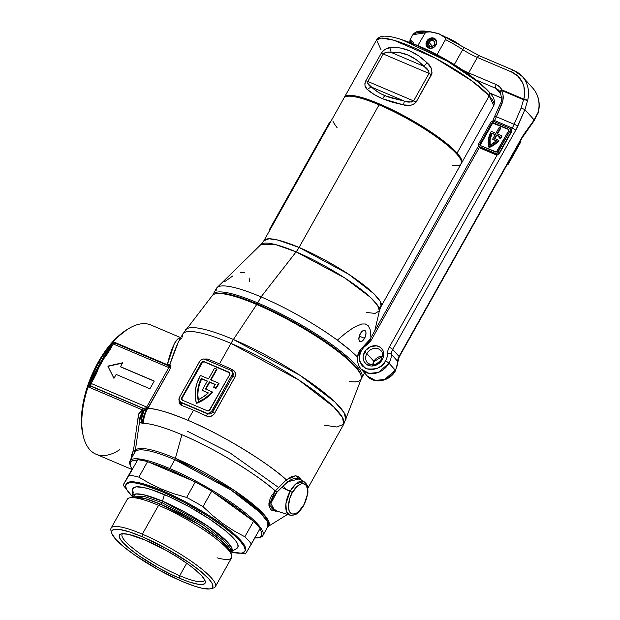 <?xml version="1.0" encoding="UTF-8"?>
<svg xmlns="http://www.w3.org/2000/svg" width="620" height="620" viewBox="0 0 620 620"><rect width="100%" height="100%" fill="white"/><g stroke="black" fill="none" stroke-linecap="round" stroke-linejoin="round"><path stroke-width="0.93" d="M323.997 425.111L336.59 426.994L343.666 424.39A92.256 17.825 -150.7 0 0 230.981 343.395L298.887 380.06L333.738 406.945L342.565 417.64L343.666 424.39L361.189 379.029A85.382 16.492 -150.7 0 0 256.703 304.513A85.382 16.492 29.3 0 1 361.119 375.821L360.747 374.596A84.436 16.314 -150.7 0 0 257.486 304.071L256.703 304.513L233.376 339.489A91.907 17.755 29.3 0 1 345.851 419.701L344.085 412.664L334.8 401.876L300.026 375.356L233.376 339.489A32.093 15.578 113 0 0 230.981 343.395L219.496 363.863A92.256 17.825 29.3 0 1 232.523 369.714L234.267 371.047L235.313 372.969L235.507 375.185L234.802 377.347L213.915 414.338L211.017 416.284L208.715 416.594L206.522 416.051A92.256 17.825 -150.7 0 0 193.494 410.192L187.837 420.275A92.256 17.825 29.3 0 1 286.347 479.849A2.007 1.008 -130.8 0 0 287.858 481.748L299.111 478.935L295.027 478.291L291.485 479.376L287.858 481.748L281.821 487.382L290.183 491.141L285.921 503.758L286.339 511.089L289.827 515.127A18.213 8.843 -67 0 1 290.183 491.141A18.213 8.843 -67 0 1 304.056 481.647L295.965 483.809L290.183 491.141L292.353 492.543C294.407 488.235 301.506 480.5 305.807 484.972C309.892 489.823 306.187 501.34 303.684 505.145L307.055 496.38L307.636 490.808L307.381 488.436L305.807 484.972L303.041 483.615L301.343 483.809L297.631 485.902L292.353 492.543L289.803 498.333L288.401 506.881L289.276 511.221L291.485 513.678L292.997 514.073L296.523 513.112L298.406 511.787L303.684 505.145C301.63 509.454 294.531 517.189 290.238 512.717C286.146 507.865 289.85 496.349 292.353 492.543L281.821 487.382L276.908 492.264L273.265 496.775L271.18 501.487L270.878 505.742L271.382 507.493L272.281 508.896L275.179 510.547M254.673 537.958L259.423 537.47L261.733 535.51L261.516 532.146L259.858 529.023A75.214 14.531 29.3 0 1 258.881 537.633L260.199 537.292A76.214 14.725 -150.7 0 0 241.219 509.632A76.214 14.725 -150.7 0 0 169.833 468.581L169.702 469.828A75.214 14.531 29.3 0 1 193.177 481.012L169.702 469.828L169.833 468.581A76.214 14.725 29.3 0 1 262.919 535.494A76.214 14.725 29.3 0 1 259.501 537.439M213.598 492.497A75.214 14.531 29.3 0 1 251.658 519.901L236.964 507.958L213.598 492.497M258.881 537.633A75.214 14.531 29.3 0 1 254.835 537.958M181.435 338.334C181.265 337.908 180.273 339.039 178.475 341.721L174.623 350.656L169.787 364.692A92.256 17.825 29.3 0 1 170.043 364.676L170.942 365.521L170.554 368.094L147.668 408.386A32.093 29.52 91.8 0 0 143.375 423.321A88.459 17.089 29.3 0 1 181.892 434.721C216.318 448.965 260.144 476.757 275.28 490.908L268.917 505.3L276.892 511.097L275.699 511.182L271.885 510.361L270.498 509.253L268.971 505.804L268.894 503.595L270.142 498.573L271.459 495.946L275.28 490.908A88.459 17.089 -150.7 0 0 181.892 434.721A88.459 17.089 -150.7 0 0 143.375 423.321L141.314 422.995A88.621 17.12 -150.7 0 0 141.066 423.011L139.453 422.468L135.276 450.763A3.007 2.953 -154.3 0 1 134.997 451.988A76.214 14.725 -150.7 0 1 174.832 459.676A76.214 14.725 -150.7 0 1 267.918 526.582L267.011 521.001L259.718 512.167L230.927 489.963L174.832 459.676A3.007 1.457 113 0 0 175.39 458.32L234.523 490.591L263.074 513.523L268.917 521.932L267.902 526.613A76.57 14.795 29.3 0 0 244.52 497.62A76.57 14.795 29.3 0 0 175.39 458.32L181.892 434.721L175.39 458.32A3.007 1.457 -67 0 1 174.832 459.676L169.833 468.581L174.832 459.676A76.214 14.725 -150.7 0 0 134.99 451.988A3.007 2.953 25.7 0 0 134.997 451.988A3.007 2.953 25.7 0 0 135.276 450.763A76.57 14.795 29.3 0 1 175.39 458.32A76.57 14.795 29.3 0 0 135.276 450.763L133.486 450.174L138.555 414.106L142.05 409.766L88.11 386.849A70.2 34.077 113 0 0 96.03 454.22L131.889 469.456M361.119 375.821A85.382 16.492 29.3 0 1 349.354 381.471M286.238 489.366L283.201 486.034M187.341 431.225L229.571 452.592L278.519 487.436M196.664 403.318L196.315 402.923A37.603 32.062 138 0 1 200.128 376.084A37.603 32.062 138 0 1 200.477 375.472L208.545 378.897L214.567 368.172L216.93 369.419L216.581 369.032L210.56 379.758L218.628 383.183A37.603 32.062 138 0 1 215.59 388.012L215.938 388.407A37.603 32.062 -42 0 0 218.984 383.579L218.628 383.183L218.984 383.579A37.603 32.062 -42 0 1 215.938 388.407L213.551 387.151L215.59 388.012A37.603 32.062 138 0 0 218.628 383.183L210.56 379.758L216.581 369.032L214.567 368.172L208.545 378.897L200.477 375.472A37.603 32.062 138 0 0 200.128 376.084L197.152 382.695L195.494 389.554L195.207 396.382L196.315 402.923L196.664 403.318L201.066 401.295L205.259 398.768L209.157 395.762L212.699 392.344L212.35 391.949A37.603 32.062 138 0 1 196.315 402.923L204.91 398.373L212.35 391.949L212.699 392.344A37.603 32.062 -42 0 1 196.664 403.318M254.905 505.811L254.316 505.75M180.745 337.668L150.939 325.004A70.2 34.077 113 0 0 113.39 341.806A70.2 34.077 -67 0 1 128.898 328.484L127.131 329.538A68.192 33.108 113 0 0 98.053 362.429L98.968 362.336A70.2 34.077 -67 0 1 111.406 344.115A70.2 34.077 -67 0 1 113.39 341.806L167.33 364.723L174.383 343.418L177.483 339.156L179.304 338.187L181.249 338.163M130.107 464.829A76.214 14.725 29.3 0 1 129.991 460.893A76.214 14.725 29.3 0 1 169.833 468.581A76.214 14.725 -150.7 0 0 129.875 464.155L130.27 465.457A75.214 14.531 29.3 0 1 137.493 460.156L132.525 460.637L130.223 462.597L130.44 465.961L132.107 469.1A75.214 14.531 29.3 0 1 130.27 465.457M285.138 484.181L287.858 481.748A2.007 1.008 49.2 0 1 286.347 479.849L275.28 490.908A2.007 0.527 -136.9 0 1 276.908 492.264A2.007 0.527 43.1 0 0 275.28 490.908L286.347 479.849L292.175 476.369L295.81 475.811L298.786 476.695L300.801 478.942L301.382 480.515M180.745 402.473L181.265 402.721L180.753 402.155A4.014 3.418 138 0 1 179.699 401.411A4.014 3.418 138 0 1 179.451 397.358L200.113 360.677L202.709 359.073L207.266 358.988A92.256 17.825 29.3 0 1 219.496 363.863L230.981 343.395A92.256 17.825 -150.7 0 0 182.753 334.095L178.475 341.721M179.056 400.721L181.265 405.325L179.335 403.581L179.056 400.721M301.258 480.113L295.608 475.804L286.347 479.849C271.165 465.264 224.634 435.496 187.837 420.275C168.276 412.246 154.884 408.286 147.668 408.386A92.256 17.825 29.3 0 1 187.837 420.275L193.494 410.192A92.256 17.825 -150.7 0 0 181.265 405.325A2.007 1.256 110.2 0 0 181.265 402.721L207.801 413.966L210.172 413.982L211.614 413.284L232.88 376.069L231.95 375.03L211.73 411.068L212.66 412.106L211.73 411.068A4.014 3.418 138 0 1 206.576 413.129L181.265 402.721A94.263 18.213 29.3 0 1 207.072 413.68A2.007 0.666 -64.7 0 1 206.522 416.051A2.007 0.666 115.3 0 0 207.072 413.68M90.636 380.293L100.556 363.01L98.968 362.336A70.2 34.077 113 0 0 89.249 383.586L90.636 380.293M261.973 512.36L261.175 512.298M119.683 449.725A70.2 34.077 -67 0 1 83.235 435.938A70.2 34.077 -67 0 1 88.11 386.849A70.2 34.077 -67 0 1 89.249 383.586L92.31 377.123L107.857 349.409L111.406 344.115A70.2 34.077 113 0 0 98.968 362.336L100.556 363.01L107.857 349.409L111.406 344.115A2.007 0.93 -140.1 0 0 111.933 344.271A2.007 0.93 39.9 0 1 111.406 344.115A70.2 34.077 -67 0 1 113.39 341.806L113.049 343.17M185.62 329.786A91.907 17.755 29.3 0 1 233.376 339.489L256.703 304.513A85.382 16.492 -150.7 0 0 212.342 295.5L182.753 334.095M130.805 460.094L131.463 455.243L133.486 450.174L138.555 414.106L139.453 422.468L135.276 450.763M360.755 374.612L359.368 371.597L354.919 365.754L347.859 358.794L338.458 350.998L314.162 334.095L292.997 321.555L271.304 310.333L244.799 299.072L228.943 294.337L221.077 293.206L215.752 293.748M90.295 385.531L91.086 386.338A2.007 1.938 166.8 0 1 90.218 385.438A2.007 1.938 -13.2 0 0 91.086 386.338L90.14 385.322A2.007 1.899 17.5 0 0 90.993 386.384L88.11 386.849L90.156 384.106L88.11 386.849L91.086 386.338L142.003 407.975A2.007 0.977 -67 0 1 142.05 409.766A2.007 0.977 113 0 0 142.003 407.975L143.119 408.278A2.007 1.891 -94.3 0 1 143.871 410.858A2.007 1.891 85.7 0 0 143.119 408.278A94.263 18.213 29.3 0 1 143.383 408.262A2.007 1.883 -93.5 0 1 144.127 410.835A2.007 1.883 86.5 0 0 143.383 408.262L146.258 408.084A2.007 1.008 -134.9 0 1 146.739 409.308L146.258 408.084L148.405 407.565A4.014 0.775 29.3 0 1 146.669 407.046A2.007 0.977 113 0 0 146.258 408.084A2.007 0.977 -67 0 1 146.669 407.046L91.117 383.439L90.163 383.493L91.117 383.439A2.007 0.977 113 0 0 90.853 385.935L143.119 408.278A94.263 18.213 29.3 0 1 143.383 408.262L148.405 407.565A4.014 0.775 29.3 0 1 146.669 407.046L168.818 367.575L113.266 343.968L108.019 352.966L100.634 363.026L96.046 374.302L91.117 383.439L146.669 407.046L168.818 367.575A4.014 0.775 -150.7 0 0 170.554 368.094L148.405 407.565L144.127 410.835A92.272 17.825 -150.7 0 0 143.871 410.858L142.05 409.766L143.057 410.479L138.555 414.106L142.05 409.766L88.11 386.849A70.2 34.077 -67 0 1 89.249 383.586A70.2 34.077 -67 0 1 98.968 362.336L98.053 362.429A68.192 33.108 113 0 0 82.77 433.93L83.235 435.938M82.785 433.977L81.414 422.716L82.685 405.457L87.335 386.772L92.124 374.325L98.053 362.429L108.578 346.634L116.297 338.055L127.17 329.522M114.933 343.038A2.007 0.977 113 0 0 114.754 342.906A2.007 0.977 113 0 0 113.266 343.968L114.933 343.038L167.454 365.358L169.438 366.784A2.007 0.977 113 0 0 168.818 367.575A4.014 0.775 -150.7 0 0 170.554 368.094L168.051 365.552M120.497 366.707L154.256 381.052L149.924 388.771L116.165 374.426L113.948 378.378L107.841 366.11L122.714 362.754L120.497 366.707L154.256 381.052L149.924 388.771L116.165 374.426L113.948 378.378L107.841 366.11L113.995 378.285L107.841 366.11L122.714 362.754L120.497 366.707M180.095 401.775L181.265 402.721A2.007 1.256 -69.8 0 1 181.265 405.325A92.256 17.825 -150.7 0 1 193.494 410.192A92.256 17.825 -150.7 0 1 206.522 416.051C209.824 417.229 212.505 416.338 214.574 413.385L212.66 412.106L214.574 413.385L234.802 377.347L232.88 376.069L234.802 377.347C236.228 374.062 235.476 371.519 232.523 369.714A2.007 0.666 -64.7 0 1 231.57 370.838A2.007 0.666 115.3 0 0 232.523 369.714A92.256 17.825 29.3 0 0 219.496 363.863A92.256 17.825 29.3 0 0 207.266 358.988A2.007 1.256 -69.8 0 1 206.375 359.91A2.007 1.256 110.2 0 0 207.266 358.988L204.158 359.058L230.648 370.225L232.12 371.566L232.477 372.891L231.95 375.03L211.73 411.068L209.421 413.098L206.576 413.129L180.753 402.155L179.033 400.187L179.451 397.358L199.679 361.321A4.014 3.418 138 0 1 204.833 359.259L230.648 370.225A4.014 3.418 138 0 1 231.71 370.977A4.014 3.418 138 0 1 231.95 375.03L232.88 376.069L233.337 374.573L233.143 373.046L231.803 371.186M229.726 372.791A2.007 1.713 -42 0 0 229.392 372.589L204.375 361.964A2.007 1.713 -42 0 0 201.802 362.995L201.453 362.599A2.007 1.713 138 0 1 204.026 361.576L229.044 372.202A2.007 1.713 138 0 1 229.695 374.604L209.947 409.781A2.007 1.713 138 0 1 207.374 410.812L182.358 400.187A2.007 1.713 138 0 1 181.707 397.784L181.505 399.195L182.358 400.187L207.374 410.812L209.142 410.618L229.695 374.604L229.586 372.597L204.026 361.576L202.26 361.762L181.707 397.784L182.063 398.172A2.007 1.713 -42 0 0 182.024 399.985M201.453 362.599L201.802 362.995L182.063 398.172L181.707 397.784L201.453 362.599M182.164 400.179L182.063 398.172L202.608 362.158L204.375 361.964L229.935 372.984M205.84 389.182L209.707 382.292L215.256 384.648L209.358 381.904L205.383 388.988L212.35 391.949L205.383 388.988L209.358 381.904L215.38 384.462A35.1 29.923 138 0 1 213.551 387.151A35.1 29.923 -42 0 0 215.38 384.462L209.358 381.904L209.707 382.292L205.84 389.182M211.025 379.952L216.93 369.419L211.025 379.952M198.408 400.202L197.85 394.956L198.222 389.554L199.508 384.144L201.671 378.874L201.322 378.487L207.344 381.044L202.159 390.274L208.181 393.072L202.159 390.274L207.344 381.044L201.322 378.487L199.16 383.749L197.873 389.159L197.501 394.568L198.059 399.815L203.453 396.769L208.359 392.91L202.159 390.274L208.359 392.91A35.1 29.923 138 0 1 198.059 399.815A35.1 29.923 138 0 1 201.322 378.487L207.235 381.238L201.671 378.874A35.1 29.923 -42 0 0 198.315 399.691M178.444 341.775L169.787 364.692L167.33 364.723C170.957 349.308 174.949 340.465 179.304 338.187L180.343 338.466M180.668 338.404L179.304 338.187L180.505 338.101M90.163 383.493A2.007 1.759 140.6 0 0 90.853 385.935L91.117 383.439L94.194 377.96L93.147 377.751L109.143 349.246A2.007 0.899 28.9 0 1 107.857 349.409A2.007 0.899 -151.1 0 0 109.143 349.246L100.595 363.026L93.147 377.751L94.194 377.96C98.154 367.854 103.486 358.352 110.19 349.455L109.143 349.246L110.19 349.455L113.266 343.968L168.818 367.575A2.007 0.977 -67 0 1 169.438 366.784L170.934 366.25A2.007 1.566 7.2 0 1 169.438 366.784L170.554 368.094L170.934 366.25L170.043 364.676A2.007 1.883 -93.5 0 1 168.562 365.645A2.007 1.883 86.5 0 0 170.043 364.676A92.256 17.825 29.3 0 0 169.787 364.692A2.007 1.891 -94.3 0 1 168.446 365.645A2.007 1.891 85.7 0 0 169.787 364.692L167.33 364.723A2.007 0.977 -67 0 1 166.927 365.079A2.007 0.977 113 0 0 167.33 364.723L113.39 341.806L113.119 342.938M113.266 343.968L112.22 343.767L113.266 343.968M93.147 377.751L92.31 377.123L93.147 377.751M89.249 383.586L89.846 383.865L89.249 383.586M168.276 365.661L114.754 342.906L112.22 343.767L109.298 348.975M142.298 423.173L143.375 423.321A32.093 29.52 -88.2 0 1 147.668 408.386L146.739 409.308A32.093 29.675 110.5 0 0 142.298 423.173A32.093 29.675 -69.5 0 1 146.739 409.308L144.127 410.835A32.093 30.163 86.5 0 0 141.314 422.995L142.298 423.173M141.314 422.995A32.093 30.163 -93.5 0 1 144.127 410.835A92.272 17.825 -150.7 0 0 143.871 410.858A32.093 30.233 85.7 0 0 141.066 423.011A88.621 17.12 29.3 0 1 141.314 422.995M141.066 423.011A32.093 30.233 -94.3 0 1 143.871 410.858L143.716 410.82A32.093 29.001 144.5 0 0 139.453 422.468L141.066 423.011M139.453 422.468A32.093 29.001 -35.5 0 1 143.716 410.82L143.057 410.479A32.093 23.901 129 0 0 139.143 420.329L139.453 422.468M143.057 410.479L138.555 414.106L139.143 420.329L143.057 410.479M182.365 337.001A92.256 17.825 29.3 0 1 182.807 333.994A92.256 17.825 29.3 0 1 230.981 343.395A32.093 15.578 -67 0 1 233.376 339.489A91.907 17.755 -150.7 0 0 185.69 329.693M180.343 338.388L179.304 338.187L180.304 338.458M212.66 412.106L232.88 376.069L232.345 371.69L231.71 370.977M215.117 293.888A85.382 16.492 29.3 0 1 256.703 304.513L257.486 304.071A84.436 16.314 -150.7 0 0 216.357 293.57L215.117 293.888M154.194 381.168L120.706 366.939L154.194 381.168M122.528 363.08L108.05 366.343L122.528 363.08M149.73 462.543L169.702 469.828A75.214 14.531 29.3 0 0 149.73 462.543M130.812 459.443L133.486 450.174A3.007 2.372 -154.3 0 1 134.555 452.763A3.007 2.372 25.7 0 0 133.486 450.174M134.912 452.15L134.346 453.282M134.99 451.988L134.99 451.988A3.007 2.953 -154.3 0 1 134.99 451.988L129.991 460.893M276.908 492.264L270.832 503.417L274.707 510.407L289.827 515.127C297.732 515.918 299.561 511.175 303.815 505.439L307.931 492.838L307.838 487.971C308.062 486.103 306.799 483.995 304.056 481.647L299.111 478.935M366.242 312.441L375.1 313.394L379.401 310.829A67.96 13.129 -150.7 0 0 296.127 251.867A20.057 9.734 113 0 0 299.049 247.45A67.185 12.981 29.3 0 1 381.106 306.435L461.133 163.835A67.185 12.981 -150.7 0 0 379.076 104.842A67.185 12.981 29.3 0 1 461.241 160.96L460.846 159.65A66.185 12.787 -150.7 0 0 379.905 104.377L379.076 104.842L299.049 247.45A67.185 12.981 29.3 0 0 263.926 240.676L269.034 238.785L278.14 240.126L299.049 247.45A20.057 9.734 -67 0 1 296.127 251.867L275.838 244.667L261.059 244.419A67.96 13.129 -150.7 0 1 296.127 251.867L261.059 296.895A85.242 16.469 29.3 0 1 337.334 340.147L345.557 333.204L353.749 327.438L361.739 323.997L365.343 323.989L368.257 325.763L370.109 329.414L370.962 337.567L370.109 329.414L368.257 325.763L365.343 323.989L361.739 323.997L353.749 327.438L345.557 333.204L337.334 340.147A85.242 16.469 -150.7 0 0 261.059 296.895L257.688 302.901L257.556 304.102L257.688 302.901A85.242 16.469 29.3 0 1 361.793 377.735A85.242 16.469 29.3 0 1 361.375 378.324A85.242 16.469 -150.7 0 0 333.095 345.518A85.242 16.469 -150.7 0 0 257.688 302.901L261.059 296.895A85.242 16.469 -150.7 0 0 216.496 288.3L213.125 294.306A85.242 16.469 29.3 0 1 257.688 302.901A85.242 16.469 -150.7 0 0 212.846 294.981A85.242 16.469 29.3 0 1 213.125 294.306M364.529 338.334A6.014 2.922 -67 0 1 360.073 341.535A6.014 2.922 -67 0 1 360.321 333.661L358.856 338.977L359.181 340.589L360.561 341.651L361.871 341.295L363.925 339.295L365.474 336.187L365.994 333.017L365.668 331.406L364.289 330.344L362.281 331.196L360.321 333.661A6.014 2.922 -67 0 1 364.777 330.46A6.014 2.922 -67 0 1 364.529 338.334L359.282 336.11L364.529 338.334M461.241 160.96A67.185 12.981 29.3 0 1 452.189 165.431M357.515 357.128A85.242 16.469 -150.7 0 0 337.334 340.147L350.145 350.261L357.515 357.128M347.053 96.34L351.37 95.86L357.531 96.743L365.444 98.913L379.905 104.377A66.185 12.787 -150.7 0 0 347.673 96.139L346.347 96.487A67.185 12.981 29.3 0 1 379.076 104.842L299.049 247.45L348.502 274.149L373.883 293.733L380.308 301.522L381.106 306.435A67.185 12.981 29.3 0 1 378.998 307.938L381.106 306.435L379.401 310.829L377.65 305.435L370.473 297.375L344.743 277.946L296.127 251.867L261.059 296.895A85.242 16.469 29.3 0 0 217.07 287.564L261.059 244.419L263.926 240.676L343.953 98.069A67.185 12.981 -150.7 0 1 379.076 104.842L379.905 104.377L385.237 106.718L402.047 114.995L429.521 131.269L439.092 137.927L450.748 147.273L458.289 155.132L460.854 159.673M216.132 290.92L216.303 288.719A85.242 16.469 29.3 0 1 217.07 287.564M249.744 281.581L249.077 277.977M244.311 272.552L240.707 272.567M232.717 276.008L224.525 281.767M269.731 230.927L269.142 230.152L269.591 230.578L330.142 122.419L329.313 122.868M269.344 229.819L329.204 123.318M337.156 127.805L334.211 123.62A67.185 12.981 29.3 0 1 332.925 121.133M269.467 230.531L330.142 122.419L329.53 122.535M404.457 101.122L385.16 95.782A6.014 2.922 113 0 0 382.501 98.743L403.527 104.896A6.014 0.62 -80.8 0 1 404.457 101.122L389.515 97.456L381.168 93.907L377.565 91.838L371.659 87.188L404.457 101.122L371.659 87.188L367.8 83.46L367.823 81.468L383.245 53.986L429.032 73.439L413.61 100.928L367.823 81.468L383.245 53.986L385.113 52.615L387.175 52.219L399.59 52.599L408.022 55.041L416.229 59.667L423.964 66.356L391.166 52.421L423.964 66.356L428.823 71.192L429.032 73.439L383.245 53.986C385.81 52.096 388.453 51.576 391.166 52.421C402.706 51.29 413.641 55.94 423.964 66.356A6.014 1.356 -44.1 0 1 427.126 62.852L431.171 68.169L432.086 73.075L416.097 102.153L413.625 104.4L410.339 105.307L403.527 104.896L392.398 102.246L382.501 98.743L374.124 94.48L367.505 89.59L365.087 86.079L364.847 83.677L365.808 80.778L381.23 53.297L383.369 50.669L385.919 48.941L391.104 47.546L400.225 47.965L409.448 50.716L418.5 55.73L427.126 62.852C415.563 51.801 403.558 46.694 391.104 47.546A6.014 3.867 83.4 0 0 391.166 52.421A6.014 3.867 -96.6 0 1 391.104 47.546C387.438 47.5 384.152 49.422 381.23 53.297A6.014 1.163 29.3 0 1 383.245 53.986A6.014 1.163 -150.7 0 0 381.23 53.297L365.808 80.778A6.014 1.163 29.3 0 1 367.823 81.468L413.61 100.928L411.51 102.037L404.457 101.122A6.014 0.62 99.2 0 0 403.527 104.896C408.487 106.376 412.672 105.462 416.097 102.153L431.52 74.671C432.574 69.99 431.109 66.053 427.126 62.852A6.014 1.356 135.9 0 0 423.964 66.356C427.017 67.968 428.707 70.323 429.032 73.439A6.014 1.163 29.3 0 1 431.52 74.671A6.014 1.163 -150.7 0 0 429.032 73.439L413.61 100.928A6.014 1.163 29.3 0 1 416.097 102.153A6.014 1.163 -150.7 0 0 413.61 100.928C410.696 102.424 407.642 102.486 404.457 101.122M489.242 92.132A64.216 12.408 29.3 0 0 488.676 91.489L479.454 82.894L447.586 61.287L401.628 39.634A64.216 12.408 29.3 0 1 403.488 40.269A64.216 12.408 29.3 0 1 479.454 82.894A64.216 12.408 29.3 0 1 488.676 91.489A4.014 3.418 138 0 1 488.979 91.783A4.014 3.418 138 0 1 489.211 95.821L493.745 105.725A67.185 12.981 -150.7 0 0 489.211 95.821L457.087 153.062A67.185 12.981 29.3 0 1 461.621 162.975A67.185 12.981 29.3 0 1 461.334 163.378M461.017 163.696L461.954 161.308L460.629 157.72L457.087 153.062L451.469 147.529L434.938 134.687L407.813 117.901L384.966 106.361L364.87 98.441L356.841 96.24L350.587 95.341L346.347 95.775L344.232 97.665A67.185 12.981 29.3 0 1 344.433 97.216A67.185 12.981 29.3 0 1 394.173 110.732A67.185 12.981 29.3 0 1 457.087 153.062L489.211 95.821A67.185 12.981 -150.7 0 0 426.296 53.49A67.185 12.981 -150.7 0 0 376.557 39.967L381.54 38.076L393.808 40.23L435.333 58.148L472.122 81.065L489.211 95.821A4.014 3.418 -42 0 0 488.979 91.783M406.86 41.47L423.351 47.98L442.107 57.443L460.257 68.44L475.052 79.282M461.621 162.975L493.745 105.725C496.163 98.394 491.048 94.682 488.963 91.768L474.633 78.934A55.157 10.656 -150.7 0 0 409.386 42.323A55.157 10.656 -150.7 0 0 406.627 41.401M381.091 49.879L376.557 39.967C378.014 37.464 380.757 36.185 384.78 36.138C389.5 36.161 395.738 37.541 403.488 40.269L409.386 42.323M367.823 81.468A6.014 1.163 -150.7 0 0 365.808 80.778C364.25 84.886 364.816 87.823 367.505 89.59A6.014 4.604 -45.3 0 1 371.659 87.188C369.078 86.102 367.8 84.196 367.823 81.468M382.501 98.743A6.014 2.922 -67 0 1 385.16 95.782C379.541 93.388 375.038 90.52 371.659 87.188A6.014 4.604 134.7 0 0 367.505 89.59C371.334 93.062 376.325 96.108 382.501 98.743M442.2 35.348L454.313 41.664L463.032 46.996A3.007 0.984 123.2 0 1 463.249 47.058A3.007 0.984 123.2 0 1 462.729 49.577L454.297 64.612L462.729 49.577A20.057 3.875 -150.7 0 0 477.338 57.451L511.376 71.912A29.078 24.792 138 0 1 523.83 99.184L523.551 99.75L525.435 99.998L523.83 99.184L524.559 94.899L523.923 86.591L522.582 82.77L518.025 76.299L511.376 71.912L477.338 57.451L468.674 72.889L496.248 84.615L499.542 86.738L501.867 89.846L523.83 99.184A3.007 0.977 14 0 1 527.612 100.603L524.908 109.632L534.169 119.931L522.04 137.268L399.032 356.461L392.724 349.447L515.732 130.254L524.908 109.632L534.169 119.931L538.121 112.29A32.093 27.357 -42 0 0 532.836 88.195L522.327 76.508A32.093 27.357 138 0 1 527.612 100.603A3.007 0.442 -171 0 0 525.435 99.998A3.007 0.442 -171 0 0 523.551 99.75L521.157 107.996L514.12 124.287L496.372 116.746L502.882 100.704L503.099 95.317L501.588 90.412L523.551 99.75L521.157 107.996L524.908 109.632L527.612 100.603A32.093 27.357 -42 0 0 522.458 76.663M489.211 147.521L488.854 147.126A21.46 18.298 138 0 1 491.04 131.827A21.46 18.298 138 0 1 491.304 131.378L495.899 133.331L499.271 127.325L500.402 127.805L500.751 128.193L500.402 127.805L497.031 133.811L501.627 135.764A21.46 18.298 138 0 1 500.131 138.214L500.479 138.601A21.46 18.298 -42 0 0 501.983 136.16L501.627 135.764L501.983 136.16A21.46 18.298 -42 0 1 500.479 138.601L498.999 137.733L500.131 138.214A21.46 18.298 138 0 0 501.627 135.764L497.031 133.811L500.402 127.805L499.271 127.325L495.899 133.331L491.304 131.378A21.46 18.298 138 0 0 491.04 131.827L488.397 139.508L488.235 143.398L488.854 147.126L489.211 147.521L494.466 144.669L498.93 140.6L498.581 140.213A21.46 18.298 138 0 1 488.854 147.126L494.117 144.282L498.581 140.213L498.93 140.6A21.46 18.298 -42 0 1 489.211 147.521M367.42 362.669A9.029 7.696 138 0 1 366.87 353.547L364.56 352.083A11.028 9.409 -42 0 0 368.14 365.288A11.028 9.409 -42 0 0 382.308 359.623L377.875 364.235L371.938 366.017L369.969 365.846L366.505 364.374L364.095 361.607L363.111 357.957L363.204 355.981L365.761 350.315L370.899 346.51L376.898 345.859L380.362 347.332L382.772 350.099L383.454 351.842L383.664 355.725L383.175 357.709L382.308 359.623L381.261 359.414C376.611 365.165 372 366.242 367.42 362.669A9.029 7.696 138 0 0 381.393 359.716L382.308 359.623A11.028 9.409 -42 0 0 378.727 346.417A11.028 9.409 -42 0 0 364.56 352.083L366.87 353.547L373.876 361.336A9.029 7.696 -42 0 1 382.393 356.113A9.029 7.696 -42 0 0 373.876 361.336L373.876 361.336A9.029 7.696 -42 0 0 372.736 364.785M373.876 361.336L366.87 353.547A9.029 7.696 138 0 1 380.424 350.168M368.272 363.607L367.923 365.196M538.214 113.088A3.007 1.472 -160.2 0 0 538.121 112.29L534.169 119.931L524.536 133.331A23.064 11.199 113 0 0 522.04 137.268L399.032 356.461A10.028 8.548 -42 0 0 397.707 361.367L391.398 354.353A10.028 8.548 138 0 1 392.724 349.447L399.032 356.461A10.028 8.548 -42 0 0 397.707 361.367A18.05 15.392 138 0 1 395.312 370.21L389.011 363.196A18.05 15.392 138 0 1 361.065 369.086L369.063 373.418L378.34 372.419L389.011 363.196L395.312 370.21A3.007 0.581 29.3 0 1 395.513 370.659A3.007 0.581 -150.7 0 0 395.312 370.21L384.648 379.432L375.371 380.432L367.365 376.1A18.05 15.392 -42 0 0 395.312 370.21A18.05 15.392 -42 0 0 397.707 361.367L391.398 354.353A18.05 15.392 138 0 1 389.011 363.196A3.007 0.581 -150.7 0 0 385.539 360.995C382.811 367.373 376.371 369.946 366.211 368.722C358.856 362.506 357.228 356.5 361.328 350.711A15.043 12.826 138 0 1 366.776 344.813L366.498 343.774A10.028 8.548 138 0 0 370.132 339.845A3.007 0.581 29.3 0 1 369.931 339.404A3.007 0.581 29.3 0 1 371.504 339.706L369.45 342.527L363.7 347.456L361.328 350.711A3.007 0.581 -150.7 0 0 359.763 350.401A3.007 0.581 29.3 0 1 361.328 350.711L359.492 356.027L359.771 361.321L362.127 365.777L366.211 368.722L371.396 369.714L376.882 368.59L381.85 365.529L385.539 360.995L387.027 357.368L387.965 350.393L389.252 347.247L497.108 155.054L479.353 147.513L371.504 339.706A3.007 0.581 -150.7 0 0 369.931 339.396L478.5 145.925M359.755 350.409C357.709 353.439 355.144 361.615 361.065 369.086A18.05 15.392 138 0 1 359.964 350.85A3.007 0.581 29.3 0 1 359.763 350.401L366.149 343.488L366.776 344.813A13.036 11.114 -42 0 0 371.504 339.706L479.353 147.513L479.128 146.971M426.746 41.176L427.506 42.028L426.746 41.176A5.72 4.875 138 0 1 435.596 39.308A5.72 4.875 138 0 1 435.945 45.09A5.72 4.875 138 0 1 427.095 46.957A5.72 4.875 138 0 1 426.746 41.176L426.041 43.199L426.149 45.206L427.048 46.903L429.552 48.314L433.643 47.477L435.945 45.09L436.643 43.067L436.178 40.153L434.93 38.719L433.14 37.952L429.04 38.789L426.746 41.176M413.54 33.914L412.85 34.72L424.956 32.86L417.787 32.566L413.54 33.914M438.774 33.751A3.007 1.201 105.4 0 0 438.666 33.697A3.007 1.201 105.4 0 0 438.542 33.666L430.11 31.868L425.669 32.232L417.818 45.57L425.669 32.232L430.11 31.868L438.542 33.666A3.007 1.201 -74.6 0 1 438.627 33.681M410.169 39.618L411.587 43.261M513.871 70.51A32.093 27.357 138 0 1 522.327 76.508L513.6 70.308A3.007 1.457 -67 0 1 513.871 70.51A3.007 1.457 113 0 0 513.577 70.3A3.007 1.457 113 0 0 511.376 71.912A3.007 1.457 -67 0 1 513.6 70.308L479.562 55.847A3.007 1.457 113 0 0 477.338 57.451L468.674 72.889A20.057 3.875 29.3 0 1 462.59 70.006A20.057 3.875 29.3 0 0 468.674 72.889A3.007 1.457 113 0 0 468.201 73.958A3.007 1.457 -67 0 1 468.674 72.889L496.248 84.615A3.007 1.457 113 0 0 495.861 88.358A12.036 10.261 138 0 1 499.03 90.605A12.036 10.261 138 0 1 500.17 92.202M500.929 93.992L495.861 88.358L500.929 93.992M500.224 92.357A3.007 1.534 -26.7 0 1 501.867 89.846A15.043 12.826 -42 0 0 496.248 84.615A3.007 1.457 -67 0 0 495.861 88.358L475.641 79.763L495.861 88.358A12.036 10.261 138 0 1 499.022 90.605L500.232 92.372A3.007 1.534 153.3 0 0 500.247 92.395M501.549 97.999L490.172 93.163L501.549 97.999M427.335 31.543L422.786 31.318L418.082 32.194M463.249 47.058A3.007 0.984 -56.8 0 1 462.729 49.577A38.107 7.362 -150.7 0 0 445.493 39.579L437.015 54.692L445.493 39.579A38.107 7.362 29.3 0 1 462.729 49.577A20.057 3.875 -150.7 0 0 477.338 57.451A3.007 1.457 -67 0 1 479.547 55.839A3.007 1.457 -67 0 1 479.834 56.04A3.007 1.457 113 0 0 479.562 55.847L439.053 33.837A3.007 1.294 113.9 0 0 438.859 33.79L443.943 36.65L445.47 38.378L445.493 39.579L444.804 37.425L438.859 33.79A3.007 1.294 -66.1 0 1 439.092 33.852M479.524 147.103A2.007 1.713 -42 0 0 479.586 147.173L479.531 147.111A2.007 1.713 -42 0 0 480.113 147.544L479.198 146.529A2.007 1.713 138 0 1 478.547 144.127L490.776 122.334A2.007 1.713 138 0 1 493.357 121.303L509.493 128.162A2.007 1.713 138 0 1 510.144 130.564L497.108 153.194L495.341 153.388L479.198 146.529L480.113 147.544L496.248 154.403L495.341 153.388L478.904 146.367L478.338 145.545L478.547 144.127L490.776 122.334L491.931 121.326L493.357 121.303L509.493 128.162L510.353 129.154L510.144 130.564L511.159 131.696L510.144 130.564L497.914 152.357L498.93 153.489L511.159 131.696L510.989 129.619L511.709 130.099L511.632 131.579L499.247 153.714L497.108 155.054L389.252 347.247A3.007 0.581 29.3 0 1 392.724 349.447L515.732 130.254A3.007 0.581 -150.7 0 0 512.26 128.053A3.007 0.581 29.3 0 1 515.732 130.254A23.064 11.199 113 0 0 517.87 125.914L514.12 124.287L517.87 125.914L524.908 109.632L521.157 107.996L514.12 124.287A20.057 9.734 -67 0 1 512.26 128.053L511.438 129.518A2.41 2.054 138 0 0 510.74 128.991L511.438 129.518L512.26 128.053L494.512 120.513L493.931 121.551L494.512 120.513A20.057 9.734 113 0 0 496.372 116.746L514.12 124.287A20.057 9.734 -67 0 1 512.26 128.053L494.512 120.513A3.007 0.581 -150.7 0 0 492.939 120.21A3.007 0.581 29.3 0 1 494.512 120.513A20.057 9.734 113 0 0 496.372 116.746L494.938 116.157L496.372 116.746L501.774 104.222L500.348 103.633L501.774 104.222C503.75 99.316 503.688 94.721 501.588 90.412A3.007 1.209 152.3 0 0 500.247 92.411A3.007 1.209 152.3 0 0 500.348 92.543L500.371 91.621L501.588 90.412L523.551 99.75A3.007 1.457 -67 0 1 523.83 99.184L501.867 89.846A3.007 1.457 113 0 0 501.588 90.412A3.007 1.457 -67 0 1 501.867 89.846A3.007 1.534 153.3 0 0 500.232 92.372L500.255 92.419C501.859 97.766 501.89 101.509 500.348 103.633L492.939 120.21A3.007 0.581 29.3 0 0 493.14 120.652M367.846 363.095A9.029 7.696 138 0 1 366.87 353.547A9.029 7.696 138 0 1 380.843 350.594C382.749 352.036 382.881 354.981 381.261 359.422M392.724 349.447A3.007 0.581 -150.7 0 0 389.252 347.247A13.036 11.114 -42 0 0 387.531 353.632A3.007 1.248 -0.2 0 1 391.398 354.353A10.028 8.548 138 0 1 392.724 349.447M385.539 360.995A3.007 0.581 29.3 0 1 389.011 363.196A18.05 15.392 -42 0 0 391.398 354.353A3.007 1.248 179.8 0 0 387.531 353.632A15.043 12.826 138 0 1 385.539 360.995M411.486 43.075L410.06 39.688L413.912 43.036M534.169 119.931A3.007 1.108 35.7 0 1 534.184 120.667A3.007 1.108 -144.3 0 0 534.169 119.931M524.536 133.331A3.007 1.108 35.7 0 1 524.559 134.059A3.007 1.108 -144.3 0 0 524.536 133.331M522.04 137.268A3.007 0.581 29.3 0 1 522.234 137.718A3.007 0.581 -150.7 0 0 522.04 137.268M399.233 356.911A3.007 0.581 -150.7 0 0 399.032 356.461A3.007 0.581 29.3 0 1 399.233 356.903L522.241 137.71L534.184 120.66L537.656 113.592M397.707 361.367A3.007 1.248 -0.2 0 1 397.893 361.824A3.007 1.248 179.8 0 0 397.707 361.367M532.968 88.35A32.093 27.357 138 0 1 538.121 112.29A3.007 0.977 14 0 1 538.307 112.786M538.261 112.693L538.307 112.77A3.007 0.977 -166 0 0 538.121 112.29L538.222 113.057M538.261 112.879A3.007 0.977 -166 0 0 538.307 112.77C540.493 103.269 538.671 95.077 532.836 88.195M439.231 33.953A3.007 1.294 113.9 0 0 439.045 33.829L438.635 33.681C431.946 31.845 426.32 30.946 421.755 31C420.856 31.248 416.485 30.264 412.85 34.72L410.06 39.688L409.75 42.447M506.85 165.129A2.007 1.713 -42 0 0 508.392 164.006L507.834 163.378L508.392 164.006L520.622 142.213A2.007 1.713 -42 0 0 520.498 140.182M520.064 141.585L520.622 142.213L520.064 141.585M506.509 165.168L508.392 164.006L520.622 142.213L520.513 140.198M508.795 129.603A1.201 1.023 -42 0 0 508.687 129.549L493.52 123.101A1.201 1.023 -42 0 0 491.97 123.721L491.621 123.333A1.201 1.023 138 0 1 493.164 122.714L508.338 129.161A1.201 1.023 138 0 1 508.726 130.603L497.077 151.365A1.201 1.023 138 0 1 495.527 151.985L480.361 145.537A1.201 1.023 138 0 1 479.965 144.096L480.361 145.537L496.38 151.97L508.726 130.603L508.664 129.394L492.311 122.721L479.965 144.096L480.322 144.483A1.201 1.023 -42 0 0 480.244 145.483M491.621 123.333L491.97 123.721L480.322 144.483L479.965 144.096L491.621 123.333M480.19 145.336L492.66 123.117L508.687 129.549M494.892 138.64L496.705 135.4L499.697 136.671L496.357 135.013L494.435 138.446L498.581 140.213L494.435 138.446L496.357 135.013L499.813 136.485A20.057 17.104 138 0 1 498.999 137.733A20.057 17.104 -42 0 0 499.813 136.485L496.357 135.013L496.705 135.4L494.892 138.64M497.488 134.005L500.751 128.193L497.488 134.005M490.188 145.778L490.094 139.616L492.117 133.455L491.768 133.06L495.225 134.532L492.629 139.167L496.248 140.949L492.629 139.167L495.225 134.532L491.768 133.06L489.738 139.229L489.839 145.382L496.418 140.779L492.629 139.167L496.418 140.779A20.057 17.104 138 0 1 489.839 145.382A20.057 17.104 138 0 1 491.768 133.06L495.117 134.726L492.117 133.455A20.057 17.104 -42 0 0 490.094 145.266M495.341 153.388L496.248 154.403A2.007 1.713 -42 0 0 497.007 154.535L498.93 153.489L497.914 152.357A2.007 1.713 138 0 1 495.341 153.388M479.097 146.63L479.353 147.513A2.41 2.054 138 0 0 480.058 148.041L480.113 147.544L480.058 148.041L496.194 154.899L496.248 154.403L496.194 154.899A2.41 2.054 138 0 0 497.108 155.054L497.007 154.535L497.108 155.054L499.247 153.714L511.477 131.921L511.438 129.518L510.989 129.619A2.007 1.713 -42 0 0 510.407 129.177M478.671 146.157L479.586 147.173A2.007 1.713 -42 0 0 480.113 147.544L496.248 154.403A2.007 1.713 -42 0 0 497.007 154.535L498.93 153.489L511.159 131.696L510.989 129.619A2.007 1.713 -42 0 0 510.934 129.549L510.438 129.2M500.348 92.543L500.193 92.155M459.009 44.377A11.532 2.224 -150.7 0 0 447.02 37.65M459.172 44.501L453.949 41.036L446.377 37.409M435.449 45.834L435.395 45.795A5.038 4.293 138 0 1 429.017 47.709A5.038 4.293 138 0 1 427.637 41.803L427.521 41.989A5.619 4.79 -42 0 0 427.785 47.57A5.619 4.79 138 0 1 427.521 41.989A5.619 4.79 138 0 1 427.684 41.726A5.619 4.79 -42 0 0 427.63 41.819L427.079 45.214L429.017 47.709L430.629 48.151L433.256 47.608L435.395 45.795L434.202 45.059A3.41 2.906 138 0 1 429.156 45.803A3.41 2.906 138 0 1 428.947 42.354A3.41 2.906 138 0 1 434.225 41.245A3.41 2.906 138 0 1 434.628 44.299L435.697 45.485L434.628 44.299L436.131 44.725L436.356 42.082L435.759 40.564L433.837 39.107L430.389 39.316L427.637 41.803A5.619 4.79 -42 0 0 427.521 41.989L427.637 41.803A5.038 4.293 138 0 1 427.73 41.641A5.038 4.293 138 0 1 430.241 39.386A5.038 4.293 138 0 1 435.186 39.897A5.038 4.293 138 0 1 436.023 44.663L434.628 44.299L434.697 42.005L433.147 40.532L430.807 40.68L428.947 42.354L432.558 46.376L428.947 42.354L428.575 44.663L429.877 46.361L432.171 46.516L434.202 45.059L435.449 45.834M430.334 39.347A5.619 4.79 138 0 1 436.131 40.06A5.619 4.79 -42 0 0 430.427 39.3A5.619 4.79 -42 0 0 430.334 39.347M162.525 501.193L206.607 525.272L227.765 542.329L231.996 548.529L231.105 551.939L230.222 548.064L224.82 541.516L203.492 525.062L161.936 502.634A3.208 1.558 113 0 0 162.525 501.193A3.208 1.558 -67 0 1 161.936 502.634L144.367 496.473L132.424 496.938L144.367 496.473L161.936 502.634A3.208 1.558 -67 0 1 160.518 504.207L145.282 498.65L132.564 497.062L131.262 497.628A57.397 11.09 -150.7 0 1 132.564 497.062L135.78 493.946L143.553 494.69L162.525 501.193A56.839 10.982 29.3 0 1 214.008 530.488A56.839 10.982 29.3 0 1 231.105 551.939L236.964 548.274A60.171 11.625 -150.7 0 0 218.86 525.558A60.171 11.625 -150.7 0 0 164.362 494.551L162.525 501.193L164.362 494.551A60.171 11.625 -150.7 0 0 132.602 489.707L132.525 496.62A56.839 10.982 29.3 0 1 162.525 501.193M122.721 533.696A47.136 9.106 -150.7 0 0 137.198 551.56A47.136 9.106 -150.7 0 0 179.699 575.709L179.436 578.204A49.135 9.494 29.3 0 1 133.409 551.738A49.135 9.494 29.3 0 1 121.171 533.905A49.135 9.494 29.3 0 1 145.103 540.02L128.495 534.355L122.179 533.735L120.815 534.014L119.311 535.3L120.141 538.912L122.729 542.314L129.417 548.576L138.934 555.753L158.774 568.036L171.391 574.562L183.225 579.762L190.169 582.265L198.508 584.327L202.368 584.497L204.678 583.691L205.228 582.932L205.088 580.731L201.81 575.918L195.122 569.648L189.046 564.929L178.087 557.496L165.773 550.196L145.103 540.02A49.135 9.494 29.3 0 1 205.197 581.064A49.135 9.494 29.3 0 1 179.436 578.204L179.699 575.709A47.136 9.106 29.3 0 1 122.132 534.332A47.136 9.106 29.3 0 1 122.721 533.696M244.846 551.296L245.334 550.444A68.192 13.175 -150.7 0 0 162.045 490.575L161.564 491.435A68.192 13.175 29.3 0 1 244.846 551.296A68.192 13.175 29.3 0 1 231.028 552.009L241.025 553.149L242.908 552.761L245.001 550.979L245.187 549.607L243.846 545.964L240.25 541.245L234.546 535.626L222.541 526L207.336 515.677L184.373 502.371L161.564 491.435L162.045 490.575A68.192 13.175 29.3 0 1 222.216 524.559A68.192 13.175 29.3 0 1 245.047 550.847M231.647 555.249L230.71 552.141A57.397 11.09 -150.7 0 0 160.518 504.207L158.542 505.323A59.784 11.548 29.3 0 1 231.647 555.249A59.784 11.548 29.3 0 1 217.047 557.806M215.365 586.652L231.554 557.806A59.784 11.548 -150.7 0 0 158.542 505.323L142.352 534.169A59.784 11.548 29.3 0 1 215.365 586.652A59.784 11.548 29.3 0 1 211.722 588.303M210.591 588.752L213.233 588.062A59.784 11.548 -150.7 0 0 198.346 566.37A59.784 11.548 -150.7 0 0 142.352 534.169L142.089 536.664A57.776 11.16 29.3 0 1 196.207 567.781A57.776 11.16 29.3 0 1 210.591 588.752A57.776 11.16 29.3 0 1 182.451 581.56L158.154 569.602L134.827 555.163L123.644 546.724L115.785 539.361L111.925 533.696L111.755 531.107L112.406 530.216L115.126 529.271L119.66 529.472L129.464 531.898L142.089 536.664L166.385 548.63L189.712 563.068L200.896 571.5L208.754 578.871L211.8 582.87L212.613 584.536L212.784 587.117L212.133 588.016L209.413 588.954L201.981 588.225L195.075 586.334L182.451 581.56A57.776 11.16 29.3 0 1 111.794 533.308A57.776 11.16 29.3 0 1 142.089 536.664L142.352 534.169A59.784 11.548 -150.7 0 0 111.003 530.697L111.794 533.308M186.698 563.239L179.699 575.709L186.698 563.239M245.481 553.908A76.214 14.725 29.3 0 1 240.661 553.179A76.214 14.725 -150.7 0 0 245.481 553.908L251.402 544.081A76.214 14.725 -150.7 0 0 244.838 536.781L233.601 530.643L222.867 523.598L212.676 515.584L202.996 506.656A76.214 14.725 -150.7 0 0 186.628 497.449L173.91 493.768L161.696 489.172L162.045 490.575L161.696 489.172L150.032 483.615L138.865 477.152A76.214 14.725 -150.7 0 0 129.053 475.238L123.132 485.065A76.214 14.725 -150.7 0 0 126.488 489.118A76.214 14.725 29.3 0 1 123.132 485.065L131.835 469.542L123.132 485.065L126.79 479.082M126.201 484.15A68.192 13.175 29.3 0 1 162.045 490.575A68.192 13.175 -150.7 0 0 126.395 483.701L125.914 484.553A68.192 13.175 29.3 0 1 161.564 491.435L142.375 484.53L135.09 482.941L129.743 482.709L126.526 483.825L125.573 486.25L126.922 489.893L132.51 496.721A68.192 13.175 29.3 0 1 125.914 484.553M246.179 552.846L260.113 528.566L257.3 525.109L253.549 521.265L211.707 491.141L202.996 506.656L212.676 515.584L222.867 523.598L233.601 530.643L244.838 536.781A76.214 14.725 29.3 0 1 251.402 544.081L260.113 528.566A76.214 14.725 -150.7 0 0 253.549 521.265L244.838 536.781L253.549 521.265L211.707 491.141A76.214 14.725 -150.7 0 0 195.331 481.926L186.628 497.449A76.214 14.725 29.3 0 1 202.996 506.656L211.707 491.141L195.331 481.926L147.576 461.629A76.214 14.725 -150.7 0 0 137.764 459.714L129.053 475.238A76.214 14.725 29.3 0 1 138.865 477.152L147.576 461.629L142.259 460.373L137.764 459.714L129.053 475.238M204.569 579.622A47.136 9.106 29.3 0 1 204.337 580.467A47.136 9.106 29.3 0 1 179.699 575.709A47.136 9.106 -150.7 0 0 204.569 579.622M158.542 505.323A59.784 11.548 -150.7 0 0 127.286 499.294L111.096 528.139A59.784 11.548 29.3 0 1 142.352 534.169L158.542 505.323L160.518 504.207A57.397 11.09 -150.7 0 0 132.564 497.062L129.425 497.883A59.784 11.548 29.3 0 1 158.542 505.323M111.592 532.107A59.784 11.548 29.3 0 1 111.096 528.139M230.71 552.141L220.139 539.818L198.625 524.35L160.518 504.207A3.208 1.558 113 0 0 161.936 502.634L203.492 525.062L224.82 541.516L230.222 548.064L230.71 552.141M237.313 548.026L237.987 547.096L237.809 544.399L235.623 540.694L225.61 530.829L209.475 519.002L189.666 507.005L169.214 496.682L151.218 489.583L144.026 487.614L136.284 486.847L133.447 487.832L132.61 489.978M132.951 491.459L133.796 493.187M138.865 477.152L150.032 483.615L161.696 489.172L173.91 493.768L186.628 497.449L195.331 481.926L147.576 461.629L138.865 477.152M262.919 535.494L267.778 526.698M287.502 514.406L267.902 526.62M343.666 424.39L307.869 488.173M179.699 401.411L180.35 402.132M229.571 372.574L229.919 372.969M90.102 385.082L90.07 383.238L92.985 378.037M374.798 330.731L379.401 310.829M364.506 372.915L361.793 377.735M329.375 122.745L269.188 229.997M344.433 97.216L376.557 39.967M382.37 356.275L374.015 361.638L372.907 364.777M399.233 356.903L395.513 370.651C390.127 381.153 374.403 384.524 367.365 376.1L361.065 369.086M366.149 343.488L369.931 339.404M501.549 98.076L490.273 93.287M508.656 129.386L509.005 129.774M510.02 128.542L510.934 129.549"/></g></svg>
